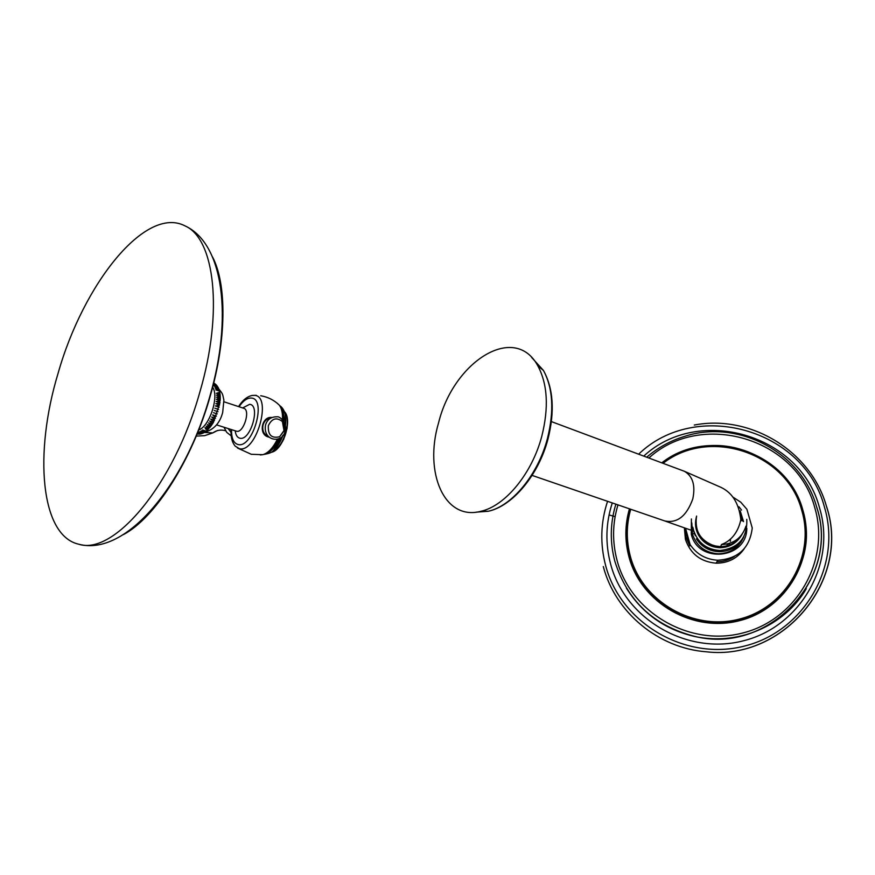 <?xml version="1.0" encoding="UTF-8"?>
<svg xmlns="http://www.w3.org/2000/svg" width="875" height="875" viewBox="0 0 875 875"><rect width="100%" height="100%" fill="white"/><g stroke="black" fill="none" stroke-linecap="round" stroke-linejoin="round"><path stroke-width="1.31" d="M628.283 520.22L627.55 520.013M630.077 555.319L629.267 555.559M629.256 555.559L628.688 555.844M626.205 541.527L626.828 541.756M626.861 541.756L627.681 541.909M627.266 533.247L626.478 533.433M626.434 533.455L625.855 533.695M615.114 516.622L613.386 516.152L615.114 516.633M612.938 516.031L609.066 514.938L612.938 516.042M826.667 506.833C850.927 579.841 783.858 660.909 706.595 651.82C658.252 648.32 615.169 612.248 603.302 566.552M734.486 556.423C729.192 559.923 723.363 561.684 716.975 561.706M744.188 548.8C737.373 558.381 728.022 563.183 716.122 563.194C700.645 561.816 690.408 553.875 685.431 539.372L684.381 527.898M732.845 497.055L740.742 502.184L746.9 509.272L752.248 527.997C749.766 548.089 738.292 558.83 717.806 560.23C705.972 559.53 696.741 554.323 690.113 544.6L689.817 545.913L685.847 537.053L684.644 527.986M749.733 519.181L750.138 520.603M690.113 544.6L685.562 528.325M746.791 528.292C747.053 559.048 698.097 564.145 691.294 534.231L691.403 518.984M689.817 545.913L684.819 528.052M743.827 536.725C738.948 547.663 730.439 553.35 718.298 553.788C705.261 552.803 696.631 546.219 692.398 534.023L691.742 522.791M743.641 537.064L740.895 542.281M743.127 537.917C739.43 545.847 733.294 550.922 724.719 553.12M694.356 533.422L692.497 534.188L691.819 523.217M693.602 531.125L695.33 535.697M746.769 519.345C747.545 537.972 738.544 548.363 719.786 550.517C706.661 549.544 697.966 542.927 693.711 530.655M693.186 528.391L693.536 529.987M696.139 518.022C694.575 535.248 702.527 545.114 720.005 547.641L719.961 547.717C710.402 547.302 703.205 543.025 698.392 534.888C695.603 529.561 694.837 523.994 696.106 518.175M693.405 530.392L692.803 527.188M720.005 547.641L726.502 546.645M740.72 536.506C737.286 541.669 732.561 545.103 726.545 546.798M719.961 547.717C728.766 547.498 735.656 543.812 740.622 536.659M742.427 520.778L740.841 515.003M696.172 517.847C694.652 535.073 702.625 544.939 720.103 547.455L726.655 546.612C732.659 544.917 737.384 541.494 740.819 536.353M696.391 516.939C694.433 531.234 700.383 540.925 714.219 545.989L714.273 545.814C700.197 540.575 694.302 530.655 696.598 516.064M741.125 535.872C736.137 543.123 729.192 546.864 720.3 547.083C702.723 544.556 694.728 534.636 696.292 517.322M740.906 536.211C735.93 543.419 729.006 547.138 720.147 547.367C702.625 544.841 694.652 534.942 696.216 517.672M742.744 521.008L740.742 513.931M743.487 521.577L740.261 511.066M738.927 506.734L741.508 510.07M714.219 545.989L720.431 546.82C729.334 546.612 736.269 542.894 741.267 535.653M743.542 521.62L740.195 510.792M696.281 517.388C694.673 534.702 702.669 544.633 720.245 547.181C729.094 546.962 736.017 543.255 741.016 536.058M741.245 535.686C736.247 542.948 729.291 546.689 720.387 546.908C702.811 544.381 694.805 534.461 696.336 517.147M742.033 534.406C737.122 542.303 729.947 546.383 720.519 546.645L714.295 545.825M480.889 511.295C505.192 505.969 532.044 473.594 541.8 436.231C548.942 407.597 547.619 384.136 537.83 365.838C514.631 322.58 453.502 361.561 438.572 422.822C423.741 472.697 444.456 521.117 480.889 511.295L488.283 511.262L476.087 512.159M628.895 516.742L628.163 516.578M730.297 541.352L730.581 538.891M216.18 401.483L219.953 402.73L216.18 401.483L218.695 400.969L219.953 402.697L213.467 422.242L209.683 421.039L211.389 422.931L213.467 422.253L209.683 421.039M198.012 434.131L196.853 433.803M198.373 430.041C209.431 427.208 219.691 395.719 212.406 386.98M214.255 383.37L213.522 382.955M213.358 383.195L214.889 383.698M215.589 384.267L213.281 383.491M213.172 383.928L216.07 384.672M216.803 385.503L215.95 384.584L213.38 384.847L217.066 385.809M217.842 387.023L216.989 385.733L214.123 385.842L217.547 386.542L217.875 387.078L214.78 387.023L218.477 388.259M218.444 388.041L217.547 386.542M219.089 389.627L218.641 388.631L215.338 388.369L219.002 389.594M219.548 391.125L219.242 390.327L215.786 389.878L219.461 391.103M220.139 394.559L218.553 392.602L216.377 393.312L220.139 394.559L216.377 393.312M220.259 396.463L218.783 394.538L216.497 395.216L220.216 396.484L216.497 395.216M220.27 398.475L218.87 396.594L216.508 397.228L220.238 398.497L216.508 397.228M219.953 402.697L219.581 399.197L218.247 398.65L216.398 399.317L220.15 400.586L216.398 399.317M219.625 404.939L218.4 403.244L215.852 403.692L219.625 404.939L215.852 403.692M219.188 407.181L217.995 405.573L215.414 405.945L219.188 407.181L215.414 405.945M218.641 409.434L214.867 408.209M217.995 411.698L214.222 410.462M217.262 413.93L213.478 412.705M216.431 416.117L212.647 414.892L214.561 416.675L216.431 416.117L212.647 414.892M215.512 418.239L211.728 417.025L213.577 418.862L215.512 418.239L211.728 417.025M214.528 420.295L210.733 419.081L212.516 420.952L214.528 420.295L210.733 419.081M212.352 424.091L208.567 422.887L210.186 424.791L212.352 424.091L208.567 422.887M212.286 424.156L211.181 425.775L207.408 424.616L208.414 426.223L209.803 426.595L211.192 425.808L207.408 424.616M209.989 427.383L206.205 426.191L207.638 428.072L209.989 427.383L206.205 426.191M208.753 428.816L204.98 427.612L205.833 429.177L207.134 429.592L209.759 427.602M206.248 431.156L202.475 429.964L205.537 431.605L206.172 431.123M205.002 432.053L201.217 430.872L204.05 432.578L204.925 432.031M203.733 432.753L199.981 431.583L202.541 433.322L203.492 432.928M202.475 433.344L198.756 432.097L201.02 433.847L202.223 433.453M200.528 433.956L197.575 432.414L199.511 434.12L200.495 433.967M199.555 434.12L197.105 433.202M196.919 433.65L198.898 434.12M268.745 437.084L267.98 436.887C258.223 434.087 261.909 416.062 271.808 417.484L271.808 417.484M278.556 438.736L276.773 442.137M266.919 418.644L271.108 417.834M268.188 436.548L264.195 434.23M268.012 436.362C263.648 434.12 262.008 430.27 263.091 424.823C264.48 420.711 267.083 418.414 270.9 417.944M284.156 430.795L279.617 436.723C271.556 438.67 267.805 434.984 268.352 425.644C271.928 418.305 276.609 416.959 282.417 421.586L284.386 425.841L284.178 430.741M231.011 432.37L228.102 428.553M184.986 225.87C214.648 238.536 223.541 311.522 199.916 391.836C174.223 484.466 113.794 555.855 78.761 544.217C40.447 535.741 33.808 453.195 58.056 373.406C83.366 283.708 145.589 205.308 184.986 225.87C224.109 243.677 232.498 318.423 210 395.817C185.216 484.663 125.945 556.861 78.761 544.217M627.703 519.083L628.436 519.28L627.703 519.072M607.556 501.309C600.578 522.484 599.955 543.944 605.675 565.677C620.802 623.438 686.011 661.697 745.216 645.87C804.661 630.919 842.045 565.217 824.469 507.183C804.256 428.586 695.559 398.978 638.63 454.191M612.281 502.939C605.73 523.075 605.183 543.473 610.63 564.112C625.111 619.292 687.422 655.791 743.947 640.653C800.702 626.358 836.391 563.642 819.634 508.222C800.581 434.055 698.655 405.103 643.748 456.105M626.456 588.197C642.381 613.506 665.109 629.606 694.652 636.486C711.583 640.019 728.394 639.483 745.062 634.889M816.802 507.391C840.711 578.539 768.305 655.058 694.827 636.398C653.92 625.898 627.277 600.906 614.884 561.4C609.788 542.15 610.116 523.075 615.869 504.164M646.691 457.209C657.694 447.759 670.173 440.858 684.13 436.516C737.647 418.611 801.883 452.211 816.736 507.336C840.612 578.452 768.261 655.036 694.827 636.398L694.652 636.486C737.395 646.1 784.525 626.183 806.291 588.722M648.867 458.019C700.952 410.222 796.841 437.839 814.767 507.697C830.572 560.088 796.841 619.336 743.203 632.877C689.784 647.194 630.842 612.763 617.105 560.569C612.139 541.855 612.423 523.294 617.958 504.886M629.453 508.823C624.837 524.792 624.684 540.859 629.005 557.036C641.156 602.984 693.066 633.183 740.009 620.55C787.15 608.617 816.802 556.587 802.955 510.497C787.795 451.544 708.728 425.655 661.784 462.842M632.198 564.769C645.083 595.634 668.172 614.556 701.466 621.534C723.188 625.013 743.553 621.327 762.584 610.466M662.211 463.006C671.267 456.378 681.253 451.587 692.169 448.656C737.527 435.52 790.158 464.45 802.55 510.409C822.38 569.997 763.602 634.605 701.509 621.502C664.781 613.452 640.795 591.861 629.562 556.708C625.297 540.706 625.417 524.803 629.945 508.998M663.053 463.323C709.373 427.022 786.909 452.637 801.795 510.562C815.434 555.975 786.22 607.228 739.78 618.997C693.525 631.455 642.359 601.705 630.372 556.423C626.15 540.608 626.259 524.891 630.711 509.261M730.111 543.178L728.93 543.911M741.923 520.581L740.698 520.778M729.116 543.506L726.961 544.556M696.369 538.836C701.739 546.962 709.341 551.239 719.152 551.688C728.984 551.513 736.641 547.411 742.131 539.405M741.683 519.652L740.928 517.431M745.992 526.083C742.153 537.72 734.016 543.889 721.602 544.578L720.519 546.645M551.414 421.608L684.469 471.319C692.814 476.241 695.592 485.45 692.792 498.925C686.525 516.25 677.13 523.578 664.639 520.909L691.534 530.359M537.316 364.941L539.252 366.997M547.411 438.638C537.983 474.786 511.941 506.1 488.283 511.262C512.673 506.067 538.672 474.895 548.013 438.944C554.881 411.359 553.361 388.522 543.452 370.442C552.989 388.205 554.312 410.944 547.411 438.638M531.628 357.438L543.452 370.442L537.83 365.838M762.595 610.477L762.595 610.477C743.586 621.327 723.209 625.023 701.466 621.534L701.509 621.502C763.591 634.605 822.358 569.975 802.539 510.409C790.158 464.45 737.538 435.498 692.169 448.656M628.72 555.986L630.109 555.439L628.72 555.997M628.808 556.347L629.388 556.041M629.398 556.03L630.197 555.778M627.703 542.041L626.872 541.909L627.703 542.041M626.839 541.898L626.216 541.669L626.839 541.898M625.855 533.914L626.434 533.641M626.478 533.63L627.266 533.422M625.855 534.33L626.434 534.034M626.478 534.013L627.266 533.783M627.67 541.789L626.194 541.362M216.519 424.867L236.72 431.277C243.578 433.048 250.709 410.167 243.863 408.341L243.688 408.275M235.211 430.817C235.747 435.181 237.333 437.653 239.969 438.244C250.677 440.989 260.914 404.95 249.616 404.338L242.659 407.947M239.028 406.744C243.184 400.673 247.308 397.775 251.409 398.059C266.973 398.77 252.875 448.448 238.164 444.555C233.57 443.286 231.372 438.331 231.558 429.658M238.569 406.591C242.506 400.302 247.013 396.594 252.087 395.456L254.548 395.347C272.486 396.091 256.287 453.25 239.367 448.689L235.178 446.119C231.963 442.192 230.606 436.658 231.098 429.516M276.806 402.916L279.344 405.18C281.717 408.461 282.767 413.295 282.494 419.705M277.441 439.119C273.12 447.836 268.253 453.02 262.828 454.683L260.214 454.945M280.798 407.4C283.194 410.517 284.222 415.242 283.883 421.575M279.672 438.189C275.691 446.698 271.075 451.828 265.836 453.6M285.184 414.597L285.337 425.611M282.887 435.4L273.919 450.012M284.364 411.633C292.6 419.552 282.494 450.647 271.152 452.277M286.902 417.364C288.389 429.548 284.944 440.136 276.555 449.127M283.566 439.644L287.077 428.52M217.492 430.478L212.844 432.895L204.312 432.469M123.419 534.603C155.072 517.989 192.194 460.239 210.252 396.003C226.647 339.544 226.866 284.233 212.57 257.009M694.291 425.042C750.389 414.181 811.3 451.095 826.591 506.778C850.817 579.753 783.825 660.866 706.595 651.82M716.122 563.194L717.806 560.23M705.677 547.936L719.152 551.688L719.786 550.517M684.469 471.319L718.703 486.358C731.555 491.455 738.916 502.567 740.819 519.684C736.028 542.106 719.895 544.48 721.602 544.578M532.087 475.398L664.639 520.909M218.302 387.887L218.641 388.631M218.925 389.375L219.242 390.327M219.428 390.983L219.702 392.164M219.811 392.711L220.019 394.111M220.073 394.548L220.194 396.156M220.216 396.484L220.248 398.278M220.238 398.497L220.161 400.466M213.456 422.264L212.352 424.069M211.05 425.95L209.956 427.35M208.403 429.1L207.397 430.084M206.992 430.445L206.073 431.211M205.537 431.605L204.717 432.173M204.05 432.578L203.328 432.961M202.541 433.322L201.939 433.562M204.75 432.228C213.981 429.592 219.964 422.986 222.688 412.398L223.891 400.127C222.414 393.663 223.278 394.603 218.848 388.992M224.022 401.8L243.863 408.341M237.497 448.033L251.256 454.289L262.828 454.683C269.117 452.856 274.345 447.541 278.534 438.747M252.087 395.456L256.233 395.325M260.706 395.741C267.903 396.955 274.116 400.105 279.344 405.18C282.188 408.909 283.456 414.017 283.161 420.503M279.683 405.606C284.627 408.953 286.508 415.57 285.316 425.48M282.8 435.498L276.358 447.3C272.322 450.505 274.597 452.659 263.823 454.42M282.898 410.364C285.37 412.081 286.202 417.287 285.392 425.972M283.084 435.127C280.547 441.875 277.495 446.819 273.941 449.991M284.331 411.556C293.048 419.595 282.844 450.92 271.075 452.331M282.833 441.022L287.197 427.656M265.552 424.944C267.258 419.398 271.13 416.686 277.167 416.795C279.836 416.03 287.766 423.62 285.031 431.123C283.172 443.439 262.664 441.984 265.53 424.998M279.617 436.723L283.981 430.555L282.417 421.586M224.011 427.252L226.745 432.37L231.197 435.859M195.891 436.122L204.684 435.652L212.844 432.895C216.705 430.128 220.959 429.417 225.597 430.752"/></g></svg>
